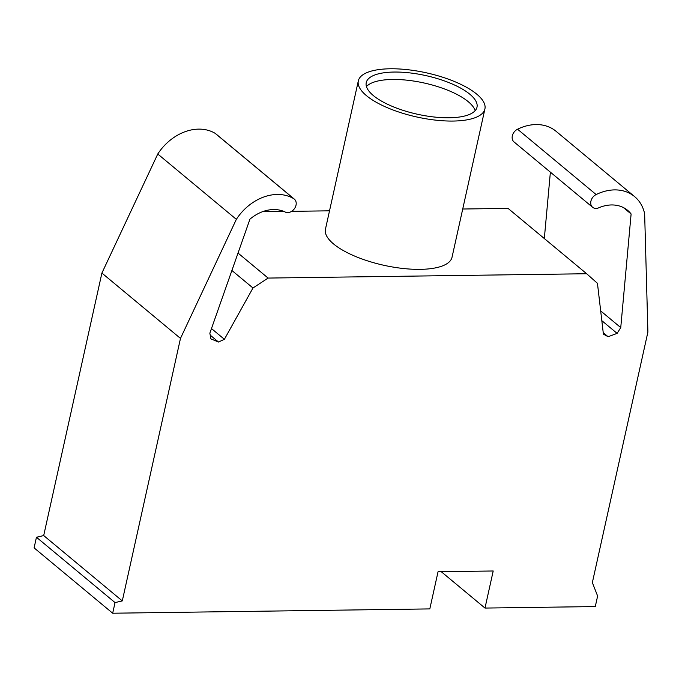 <?xml version="1.0" encoding="UTF-8"?>
<svg xmlns="http://www.w3.org/2000/svg" width="682" height="682" viewBox="0 0 682 682"><rect width="100%" height="100%" fill="white"/><g stroke="black" fill="none" stroke-linecap="round" stroke-linejoin="round"><path stroke-width="1.02" d="M218.496 342.032L224.387 339.304L252.979 288L268.103 278.068L586.656 273.738L597.449 283.32L603.399 334.146L608.114 336.729L617.116 333.379L620.748 327.599L631.114 213.978A36.785 28.55 129.7 0 0 627.619 210.329A36.785 28.55 129.7 0 0 597.799 208.215A8.039 6.24 -50.3 0 1 592.607 207.277A8.039 6.24 -50.3 0 1 596.145 194.558A45.95 35.66 -50.3 0 1 634.627 196.621A45.95 35.66 -50.3 0 1 644.643 213.816L647.9 332.04L592.351 582.607L597.62 596.025L595.292 606.562L484.987 608.063L493.205 570.987L438.049 571.738L429.813 608.907L112.683 613.22L115.045 602.59L122.291 600.91L180.483 338.4L236.347 219.348A45.95 35.66 -50.3 0 1 293.703 198.658A8.039 6.24 -50.3 0 1 294.326 199.101A8.039 6.24 -50.3 0 1 294.812 208.112A8.039 6.24 -50.3 0 1 286.031 212.452A36.785 28.55 129.7 0 0 249.944 219.161L209.851 333.183L210.926 338.903L218.496 342.032L210.218 335.152M294.326 199.101L215.742 133.757A8.039 6.24 129.7 0 0 215.12 133.314A45.95 35.66 129.7 0 0 157.764 154.013L101.899 273.064L43.699 535.566L36.453 537.254L34.1 547.885L112.683 613.22M236.347 219.348L157.764 154.013M484.987 608.063L441.237 571.687M608.114 336.729L603.229 332.671M586.656 273.738L508.064 208.394L462.728 209.016M329.517 210.823L291.632 211.343M283.917 211.446L262.434 211.735M268.103 278.068L238.027 253.065M252.979 288L231.897 270.481M224.387 339.304L211.471 328.562M180.483 338.4L101.899 273.064M122.291 600.91L43.699 535.566M115.045 602.59L36.453 537.254M617.116 333.379L601.822 320.668M620.748 327.599L600.68 310.907M550.383 172.162L544.321 238.538M634.627 196.621L556.043 131.276A45.95 35.66 129.7 0 0 517.561 129.222A8.039 6.24 129.7 0 0 514.023 141.933L592.607 207.277M631.114 213.978L623.391 207.558M453.053 121.055A64.833 22.6 -167.5 0 1 387.632 107.824A64.833 22.6 -167.5 0 1 358.323 80.885A64.833 22.6 -167.5 0 1 390.181 68.78A64.833 22.6 -167.5 0 1 455.602 82.002A64.833 22.6 -167.5 0 1 484.911 108.95A64.833 22.6 -167.5 0 1 453.053 121.055M484.911 108.95L452.03 257.259A64.833 22.6 -167.5 0 1 420.172 269.356A64.833 22.6 -167.5 0 1 354.751 256.134A64.833 22.6 -167.5 0 1 325.45 229.195L358.323 80.885M475.149 110.672A56.725 19.769 12.5 0 0 468.236 101.678A56.725 19.769 12.5 0 0 392.474 79.462A56.725 19.769 12.5 0 0 366.447 86.571M449.123 117.781A56.725 19.769 -167.5 0 1 373.361 95.574A56.725 19.769 -167.5 0 1 366.234 82.641A56.725 19.769 -167.5 0 1 394.111 72.045A56.725 19.769 -167.5 0 1 451.356 83.622A56.725 19.769 -167.5 0 1 476.999 107.193A56.725 19.769 -167.5 0 1 449.123 117.781M293.703 198.658L215.12 133.314M596.145 194.558L517.561 129.222"/></g></svg>
